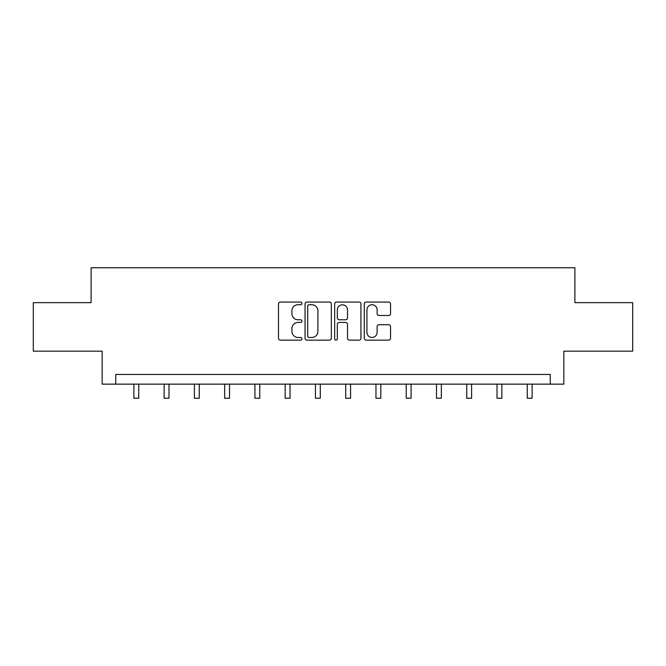<?xml version="1.0" encoding="UTF-8"?>
<svg xmlns="http://www.w3.org/2000/svg" width="666" height="666" viewBox="0 0 666 666"><rect width="100%" height="100%" fill="white"/><g stroke="black" fill="none" stroke-linecap="round" stroke-linejoin="round"><path stroke-width="1" d="M301.964 303.388A1.332 1.332 0 0 0 300.632 302.056L280.403 302.056A1.906 1.906 0 0 0 278.496 303.962L278.496 338.236A1.906 1.906 0 0 0 280.403 340.143L300.632 340.143A1.332 1.332 0 0 0 301.964 338.811A1.332 1.332 0 0 0 300.632 337.471L298.01 337.471A6.094 6.094 0 0 1 291.916 331.385L291.916 328.521A6.094 6.094 0 0 1 298.01 322.436L300.632 322.436A1.332 1.332 0 0 0 301.964 321.095A1.332 1.332 0 0 0 300.632 319.763L298.01 319.763A6.094 6.094 0 0 1 291.916 313.669L291.916 310.814A6.094 6.094 0 0 1 298.01 304.728L300.632 304.728A1.332 1.332 0 0 0 301.964 303.388M388.644 315.484A1.906 1.906 0 0 0 390.551 313.578L390.551 303.962A1.906 1.906 0 0 0 388.644 302.056L366.175 302.056A1.906 1.906 0 0 0 364.277 303.962L364.277 338.236A1.906 1.906 0 0 0 366.175 340.143L388.644 340.143A1.906 1.906 0 0 0 390.551 338.236L390.551 326.623A1.906 1.906 0 0 0 388.644 324.717L379.029 324.717A1.906 1.906 0 0 0 377.123 326.623L377.123 332.384A5.095 5.095 0 0 1 372.036 337.471A5.095 5.095 0 0 1 366.941 332.384L366.941 309.815A5.095 5.095 0 0 1 372.036 304.728A5.095 5.095 0 0 1 377.123 309.815L377.123 313.578A1.906 1.906 0 0 0 379.029 315.484L388.644 315.484M550.258 384.14L563.836 384.14L563.836 351.165L632.7 351.165L632.7 302.672L574.891 302.672L574.891 267.757L91.109 267.757L91.109 302.672L33.3 302.672L33.3 351.165L102.164 351.165L102.164 384.14L550.258 384.14L550.258 374.442L115.742 374.442L115.742 384.14M331.335 303.962A1.906 1.906 0 0 0 329.429 302.056L306.959 302.056A1.906 1.906 0 0 0 305.061 303.962L305.061 338.236A1.906 1.906 0 0 0 306.959 340.143L329.429 340.143A1.906 1.906 0 0 0 331.335 338.236L331.335 303.962M336.571 302.056L359.041 302.056A1.906 1.906 0 0 1 360.939 303.962L360.939 338.236A1.906 1.906 0 0 1 359.041 340.143L349.425 340.143A1.906 1.906 0 0 1 347.519 338.236L347.519 324.334A1.906 1.906 0 0 0 345.612 322.436L339.235 322.436A1.906 1.906 0 0 0 337.329 324.334L337.329 338.811A1.332 1.332 0 0 1 335.997 340.143A1.332 1.332 0 0 1 334.665 338.811L334.665 303.962A1.906 1.906 0 0 1 336.571 302.056M309.057 304.728A1.332 1.332 0 0 0 307.725 306.06L307.725 336.139A1.332 1.332 0 0 0 309.057 337.471L311.821 337.471A6.094 6.094 0 0 0 317.907 331.385L317.907 310.814A6.094 6.094 0 0 0 311.821 304.728L309.057 304.728M347.519 309.915A5.095 5.095 0 0 0 342.424 304.82A5.095 5.095 0 0 0 337.329 309.915L337.329 317.865A1.906 1.906 0 0 0 339.235 319.763L345.612 319.763A1.906 1.906 0 0 0 347.519 317.865L347.519 309.915M133.883 384.14L133.883 398.243L138.728 398.243L138.728 384.14M164.144 384.14L164.144 398.243L168.989 398.243L168.989 384.14M194.397 384.14L194.397 398.243L199.251 398.243L199.251 384.14M224.658 384.14L224.658 398.243L229.512 398.243L229.512 384.14M254.92 384.14L254.92 398.243L259.773 398.243L259.773 384.14M285.181 384.14L285.181 398.243L290.035 398.243L290.035 384.14M315.443 384.14L315.443 398.243L320.296 398.243L320.296 384.14M345.704 384.14L345.704 398.243L350.557 398.243L350.557 384.14M375.965 384.14L375.965 398.243L380.819 398.243L380.819 384.14M406.227 384.14L406.227 398.243L411.08 398.243L411.08 384.14M436.488 384.14L436.488 398.243L441.342 398.243L441.342 384.14M466.749 384.14L466.749 398.243L471.603 398.243L471.603 384.14M497.011 384.14L497.011 398.243L501.856 398.243L501.856 384.14M527.272 384.14L527.272 398.243L532.117 398.243L532.117 384.14"/></g></svg>
